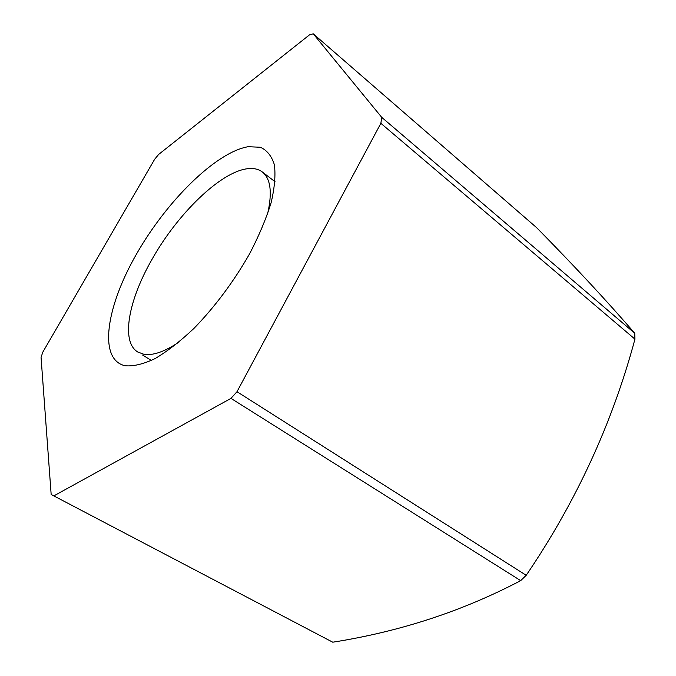 <?xml version="1.0" encoding="UTF-8"?>
<svg xmlns="http://www.w3.org/2000/svg" width="676" height="676" viewBox="0 0 676 676"><rect width="100%" height="100%" fill="white"/><g stroke="black" fill="none" stroke-linecap="round" stroke-linejoin="round"><path stroke-width="1.01" d="M51.587 494.722L332.753 642.2L51.165 494.494L41.059 357.317L42.867 352.027L154.652 159.274L158.683 154.407L309.422 34.915L313.225 33.8L536.609 227.643C574.718 266.352 607.428 301.555 634.739 333.268L381.746 117.371L380.858 123.319L634.941 339.132L634.739 333.268M267.519 214.199C272.462 192.711 270.721 178.625 262.296 171.957C258.426 169.059 253.534 167.978 247.602 168.713C220.638 171.729 177.577 213.768 152.066 259.271C128.533 300.119 120.615 341.667 137.71 351.976L143.861 354.266C152.945 355.787 164.69 351.689 179.089 341.988M125.204 365.767C97.843 359.784 106.174 306.625 136.696 253.728C166.972 200.721 216.05 152.075 248.227 146.7L260.353 147.258C267.037 150.249 271.71 156.088 274.38 164.783C275.724 175.067 274.642 187.691 271.127 202.648C266.183 218.661 259.018 235.696 249.63 253.754C233.668 281.672 215.154 306.515 194.08 328.274C180.407 341.194 167.403 351.3 155.066 358.601C143.473 364.094 133.51 366.485 125.204 365.767M230.972 398.384L520.689 580.642L526.198 575.31L236.997 391.717L230.972 398.384L53.911 495.846M380.858 123.319L236.997 391.717M313.225 33.8L381.746 117.371M332.753 642.2C399.998 631.621 462.646 611.104 520.689 580.642M526.198 575.31C576.155 501.786 612.405 423.058 634.941 339.132M262.296 171.957L275.064 181.734M142.619 355.035L151.365 360.485"/></g></svg>
